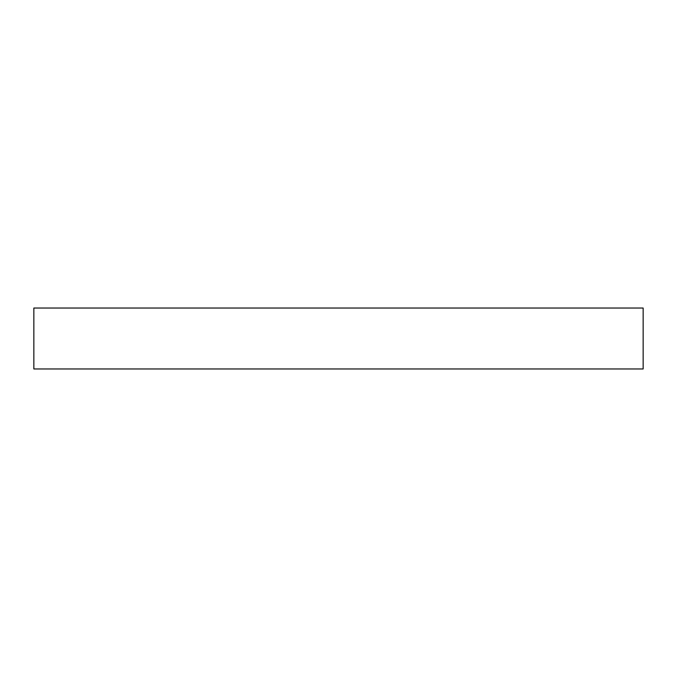 <?xml version="1.0" encoding="UTF-8"?>
<svg xmlns="http://www.w3.org/2000/svg" width="677" height="677" viewBox="0 0 677 677"><rect width="100%" height="100%" fill="white"/><g stroke="black" fill="none" stroke-linecap="round" stroke-linejoin="round"><path stroke-width="1.02" d="M643.15 368.965L33.85 368.965L33.85 308.035L643.15 308.035L643.15 368.965"/></g></svg>
